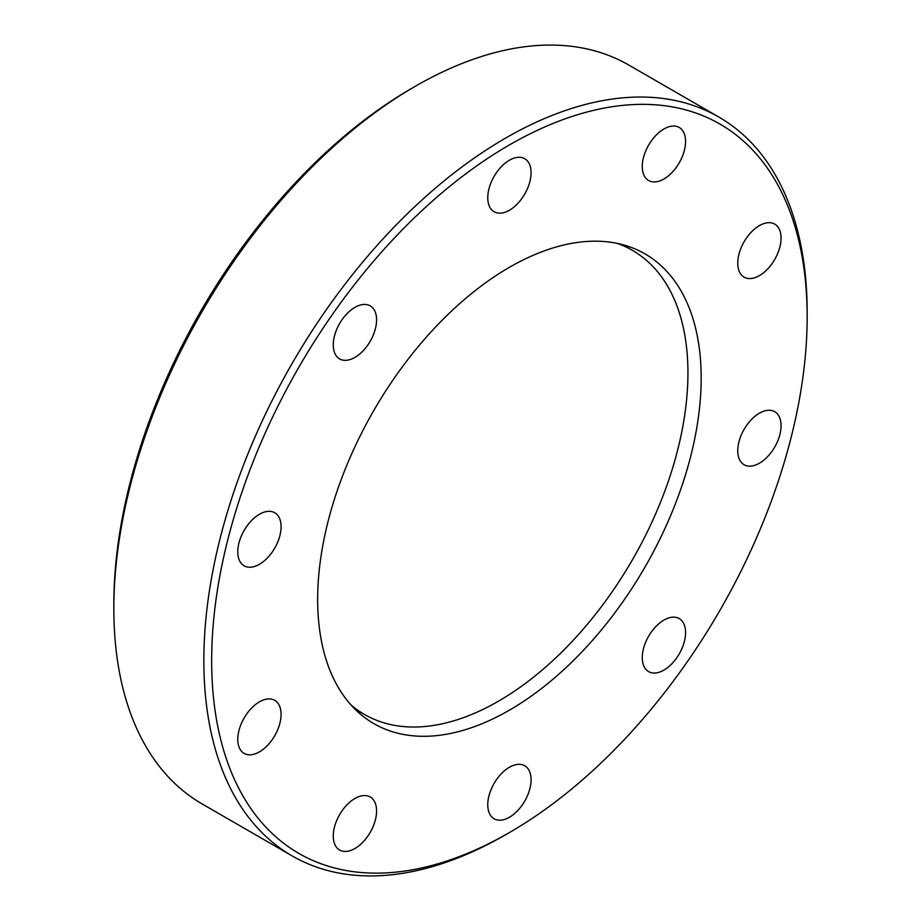<?xml version="1.0" encoding="UTF-8"?>
<svg xmlns="http://www.w3.org/2000/svg" width="921" height="921" viewBox="0 0 921 921"><rect width="100%" height="100%" fill="white"/><g stroke="black" fill="none" stroke-linecap="round" stroke-linejoin="round"><path stroke-width="1.38" d="M509.417 832.561A421.081 243.109 120 0 0 509.428 832.549A421.081 243.109 120 0 0 807.164 316.836A421.081 243.109 120 0 0 509.417 144.931A421.081 243.109 120 0 0 211.669 660.645A421.081 243.109 120 0 0 509.417 832.561L505.502 834.817A426.619 246.31 120 0 0 505.514 834.817A426.619 246.31 120 0 0 505.514 834.806A426.619 246.31 120 0 1 292.199 855.943L202.194 803.975A426.619 246.31 120 0 1 113.836 608.677A426.619 246.31 120 0 1 415.486 86.183A426.619 246.31 120 0 0 415.486 86.183L411.583 88.439A421.081 243.109 -60 0 0 411.572 88.451L415.486 86.183A426.619 246.31 120 0 1 628.801 65.057L718.806 117.025A426.619 246.31 120 0 0 505.502 138.15A426.619 246.31 120 0 0 226.808 514.091A426.619 246.31 120 0 0 292.199 855.943M509.417 267.32A271.188 156.57 -60 0 1 645.011 253.885A271.188 156.57 -60 0 1 686.582 471.195A271.188 156.57 -60 0 1 509.417 710.172A271.188 156.57 -60 0 1 373.822 723.595A271.188 156.57 -60 0 1 332.251 506.297A271.188 156.57 -60 0 1 509.417 267.32M509.417 767.262A30.623 17.683 -60 0 1 524.728 765.742A30.623 17.683 -60 0 1 529.425 790.276A30.623 17.683 -60 0 1 509.417 817.272A30.623 17.683 -60 0 1 494.105 818.781A30.623 17.683 -60 0 1 489.408 794.247A30.623 17.683 -60 0 1 509.417 767.262M663.926 620.086A30.623 17.683 -60 0 1 679.238 618.578A30.623 17.683 -60 0 1 683.923 643.111A30.623 17.683 -60 0 1 663.926 670.097A30.623 17.683 -60 0 1 648.614 671.616A30.623 17.683 -60 0 1 643.917 647.072A30.623 17.683 -60 0 1 663.926 620.086M759.411 413.195A30.623 17.683 -60 0 1 774.722 411.687A30.623 17.683 -60 0 1 779.419 436.22A30.623 17.683 -60 0 1 759.411 463.205A30.623 17.683 -60 0 1 744.099 464.725A30.623 17.683 -60 0 1 739.402 440.192A30.623 17.683 -60 0 1 759.411 413.195M759.411 225.61A30.623 17.683 -60 0 1 774.722 224.102A30.623 17.683 -60 0 1 779.419 248.635A30.623 17.683 -60 0 1 759.411 275.621A30.623 17.683 -60 0 1 744.099 277.14A30.623 17.683 -60 0 1 739.402 252.596A30.623 17.683 -60 0 1 759.411 225.61M663.926 128.986A30.623 17.683 -60 0 1 679.238 127.466A30.623 17.683 -60 0 1 683.923 152.011A30.623 17.683 -60 0 1 663.926 178.996A30.623 17.683 -60 0 1 648.614 180.516A30.623 17.683 -60 0 1 643.917 155.971A30.623 17.683 -60 0 1 663.926 128.986M509.417 160.219A30.623 17.683 -60 0 1 524.728 158.7A30.623 17.683 -60 0 1 529.425 183.244A30.623 17.683 -60 0 1 509.417 210.23A30.623 17.683 -60 0 1 494.105 211.749A30.623 17.683 -60 0 1 489.408 187.205A30.623 17.683 -60 0 1 509.417 160.219M354.919 307.384A30.623 17.683 -60 0 1 370.23 305.864A30.623 17.683 -60 0 1 374.928 330.409A30.623 17.683 -60 0 1 354.919 357.394A30.623 17.683 -60 0 1 339.607 358.914A30.623 17.683 -60 0 1 334.91 334.369A30.623 17.683 -60 0 1 354.919 307.384M259.434 514.275A30.623 17.683 -60 0 1 274.746 512.755A30.623 17.683 -60 0 1 279.431 537.3A30.623 17.683 -60 0 1 259.434 564.285A30.623 17.683 -60 0 1 244.111 565.805A30.623 17.683 -60 0 1 239.425 541.26A30.623 17.683 -60 0 1 259.434 514.275M259.434 701.86A30.623 17.683 -60 0 1 274.746 700.34A30.623 17.683 -60 0 1 279.431 724.885A30.623 17.683 -60 0 1 259.434 751.87A30.623 17.683 -60 0 1 244.111 753.39A30.623 17.683 -60 0 1 239.425 728.845A30.623 17.683 -60 0 1 259.434 701.86M354.919 798.495A30.623 17.683 -60 0 1 370.23 796.976A30.623 17.683 -60 0 1 374.928 821.52A30.623 17.683 -60 0 1 354.919 848.506A30.623 17.683 -60 0 1 339.607 850.014A30.623 17.683 -60 0 1 334.91 825.481A30.623 17.683 -60 0 1 354.919 798.495M113.836 608.677L113.836 604.164A421.081 243.109 -60 0 1 411.572 88.451M617.289 243.397A267.965 154.705 -60 0 1 632.439 250.351A267.965 154.705 -60 0 1 673.516 465.082A267.965 154.705 -60 0 1 498.457 701.203A267.965 154.705 -60 0 1 364.486 714.477A267.965 154.705 -60 0 1 350.878 704.841M807.164 316.836L807.164 312.323A426.619 246.31 120 0 0 718.806 117.025M364.486 714.477L354.573 708.756M509.428 832.549L505.514 834.817M632.439 250.351L622.538 244.641"/></g></svg>
